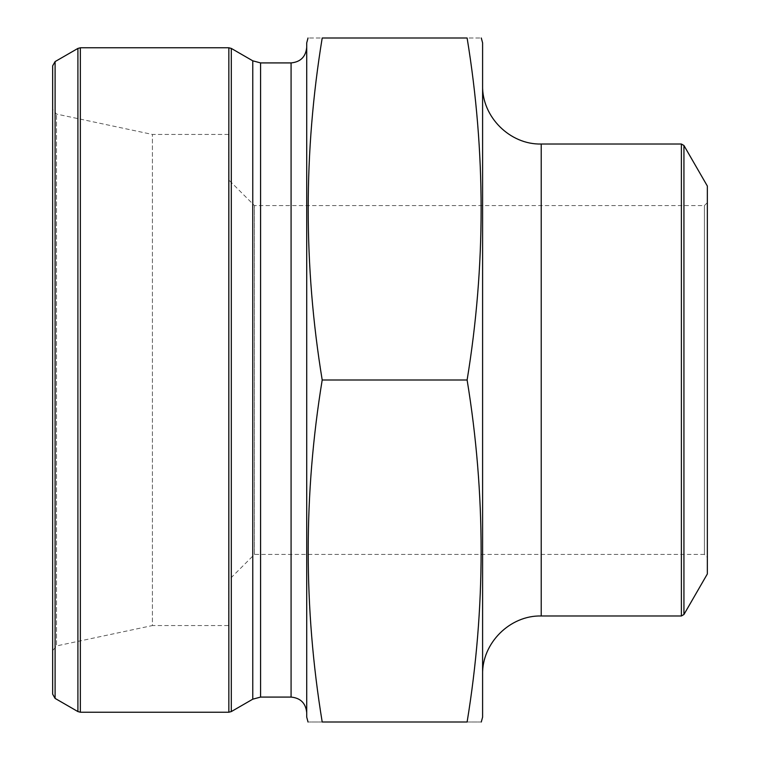 <?xml version="1.0" encoding="UTF-8"?>
<svg xmlns="http://www.w3.org/2000/svg" width="760" height="760" viewBox="0 0 760 760"><rect width="100%" height="100%" fill="white"/><g stroke="black" fill="none" stroke-linecap="round" stroke-linejoin="round"><path stroke-width="0.57" stroke-dasharray="3.8 2.85" d="M467.115 380C485.783 266 485.783 152 467.115 38C485.773 38 485.773 38 467.115 38L322.202 38C303.544 38 303.544 38 322.202 38C303.534 152 303.534 266 322.202 380L467.115 380C485.783 494 485.783 608 467.115 722L322.202 722C303.534 608 303.534 494 322.202 380M467.115 722C485.773 722 485.773 722 467.115 722M322.202 722C303.544 722 303.544 722 322.202 722M228.541 580.317L228.541 179.683L228.541 580.317L254.438 554.42L254.438 205.58L254.438 554.42L704.415 554.42L704.415 205.58L704.415 554.42L707.341 557.356L707.341 202.644L707.341 557.356M306.717 717.117L306.717 42.883M306.717 712.718L306.717 47.282L306.717 712.718M52.658 650.712L52.658 109.288L52.658 650.712L56.525 645.933L56.525 114.066L56.525 645.933L152.418 625.556L152.418 134.444L152.418 625.556L228.541 625.556L228.541 134.444L228.541 625.556M52.658 65.826L52.658 694.174M482.6 717.117L482.6 42.883M482.6 674.605L482.6 85.395L482.6 674.605M707.341 186.038L707.341 573.961M291.08 697.082L291.08 62.919M260.585 697.082L260.585 62.919M252.766 699.181L252.766 60.819M231.296 711.578L231.296 48.421M228.845 47.775L228.845 712.225M80.351 712.225L80.351 47.775M77.909 48.421L77.909 711.578M55.1 698.411L55.1 61.588M541.225 615.98L541.225 144.02M681.387 144.02L681.387 615.98M683.933 614.517L683.933 145.483M707.341 202.644L704.415 205.58L254.438 205.58L228.541 179.683M228.541 134.444L152.418 134.444L56.525 114.066L52.658 109.288"/><path stroke-width="1.14" d="M467.115 380C485.783 494 485.783 608 467.115 722C485.773 722 485.773 722 467.115 722L322.202 722C303.544 722 303.544 722 322.202 722C303.534 608 303.534 494 322.202 380L467.115 380C485.783 266 485.783 152 467.115 38L322.202 38C303.534 152 303.534 266 322.202 380M467.115 38C485.773 38 485.773 38 467.115 38M322.202 38C303.544 38 303.544 38 322.202 38M308.028 38L306.717 42.883L306.717 717.117L308.028 722M306.717 47.282C305.786 56.782 300.58 61.987 291.08 62.919L291.08 697.082C300.58 698.012 305.786 703.218 306.717 712.718M291.08 697.082L260.585 697.082L252.766 699.181L231.296 711.578L228.845 712.225L80.351 712.225L77.909 711.578L77.909 48.421L80.351 47.775L80.351 712.225M77.909 48.421L55.1 61.588L55.1 698.411L77.909 711.578M55.1 698.411L52.658 694.174L52.658 65.826L55.1 61.588M481.289 38L482.6 42.883L482.6 717.117L481.289 722M482.6 674.605C481.792 643.283 509.903 615.172 541.225 615.98L681.387 615.98L681.387 144.02L541.225 144.02L541.225 615.98M681.387 144.02L683.933 145.483L707.341 186.038L707.341 573.961L683.933 614.517L681.387 615.98M291.08 62.919L260.585 62.919L260.585 697.082M260.585 62.919L252.766 60.819L252.766 699.181M252.766 60.819L231.296 48.421L231.296 711.578M228.845 712.225L228.845 47.775L80.351 47.775M683.933 145.483L683.933 614.517M228.845 47.775L231.296 48.421M541.225 144.02C509.903 144.827 481.792 116.717 482.6 85.395"/></g></svg>

